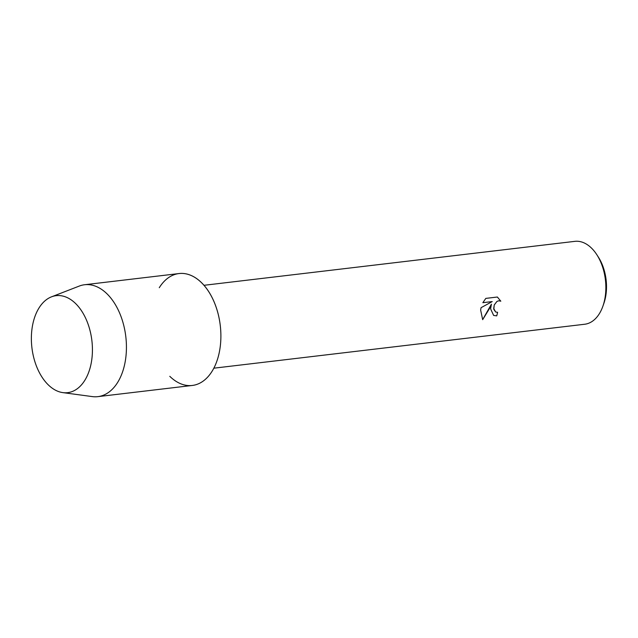 <?xml version="1.0" encoding="UTF-8"?>
<svg xmlns="http://www.w3.org/2000/svg" width="638" height="638" viewBox="0 0 638 638"><rect width="100%" height="100%" fill="white"/><g stroke="black" fill="none" stroke-linecap="round" stroke-linejoin="round"><path stroke-width="0.96" d="M91.896 358.716A48.831 30.201 -96.8 0 0 67.596 297.771A48.831 30.201 -96.8 0 0 31.9 329.623A48.831 30.201 -96.8 0 0 56.2 390.56A48.831 30.201 -96.8 0 0 91.896 358.716A48.831 30.201 -96.8 0 0 81.696 311.057A48.831 30.201 -96.8 0 0 51.503 296.837A48.831 30.201 -96.8 0 0 31.9 329.623A48.831 30.201 -96.8 0 0 62.851 392.617A48.831 30.201 -96.8 0 0 91.896 358.716M169.78 376.308A56.343 34.843 -96.8 0 0 220.277 346.282A56.343 34.843 -96.8 0 0 201.177 282.331A56.343 34.843 -96.8 0 0 159.277 287.706M495.654 312.014L497.592 312.309A41.733 25.807 83.2 0 1 496.739 315.866L493.637 315.427L490.598 308.84L491.435 304.159L489.21 308.999L482.679 319.662L480.621 310.02L481.068 307.675L492.225 301.583L482.854 302.691L485.813 298.393L497.377 297.021L500.814 301.184L498.725 300.793L496.93 301.463L494.275 304.972L493.7 308.473L495.678 312.022L493.796 309.366L494.243 304.956L496.906 301.455L498.701 300.785L500.702 301.128M213.818 368.19L584.679 324.248A41.733 25.807 -96.8 0 0 602.966 305.985A41.733 25.807 -96.8 0 0 605.406 295.234A41.733 25.807 -96.8 0 0 596.905 254.833A41.733 25.807 -96.8 0 0 574.854 241.355L204.001 285.298M602.966 305.985L603.907 303.281A37.562 23.231 -96.8 0 0 606.1 293.608A37.562 23.231 -96.8 0 0 598.452 257.25L596.905 254.833M497.369 297.021L500.814 301.184M493.621 315.427L496.739 315.866A41.693 25.783 -96.8 0 0 497.56 312.309M482.655 319.646L491.435 304.159M482.862 302.675L492.225 301.583M62.851 392.617L92.311 396.597A56.343 34.843 -96.8 0 0 97.837 396.645A56.343 34.843 -96.8 0 0 125.822 357.479A56.343 34.843 -96.8 0 0 84.583 284.739A56.343 34.843 -96.8 0 0 79.216 286.087L51.503 296.837M97.837 396.645L192.293 385.456A56.343 34.843 -96.8 0 0 220.277 346.282A56.343 34.843 -96.8 0 0 179.039 273.55L84.583 284.739"/></g></svg>
